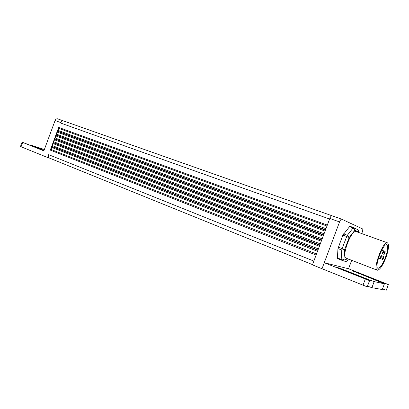 <?xml version="1.0" encoding="UTF-8"?>
<svg xmlns="http://www.w3.org/2000/svg" width="409" height="409" viewBox="0 0 409 409"><rect width="100%" height="100%" fill="white"/><g stroke="black" fill="none" stroke-linecap="round" stroke-linejoin="round"><path stroke-width="0.61" d="M346.648 261.203L347.573 260.144L344 258.948L341.178 259.429L341.382 260.124C342.573 260.456 343.442 260.063 344 258.948L344.629 249.556L342.108 248.626L341.776 250.042L344.629 249.556L349.199 237.506L347.384 235.247L346.694 236.54L349.199 237.506L354.894 230.211C355.211 229.132 354.894 228.299 353.954 227.716L353.105 227.977L354.894 230.211L358.289 231.893L358.432 231.044L357.354 229.434C358.284 230.011 358.596 230.829 358.289 231.893L358.253 232.322M341.362 260.119L337.624 258.657L337.415 257.961L337.962 248.585L342.86 235.134L349.869 226.243L357.354 229.434M377.057 270.134L346.413 258.273C340.83 257.782 350.994 229.648 356.086 231.545L356.408 231.663M383.514 252.486L382.604 253.82C382.451 252.736 382.804 251.75 383.673 250.865L383.514 252.486M381.249 257.302L380.329 258.646C380.176 257.558 380.539 256.571 381.408 255.686L381.249 257.302M383.54 258.12L382.635 259.449C382.492 258.37 382.844 257.399 383.703 256.525L383.54 258.12M384.992 253.064L384.092 254.383C383.944 253.309 384.296 252.333 385.155 251.453L384.992 253.064M385.84 257.788C382.64 265.748 379.808 269.899 377.338 270.242C372.364 270.037 382.885 241.116 387.338 242.788C389.317 244.199 388.816 249.199 385.84 257.788M385.36 257.614C387.911 250.247 388.335 245.962 386.643 244.756C382.824 243.329 373.811 268.099 378.074 268.289C380.186 267.997 382.614 264.439 385.36 257.614M313.764 261.31L316.152 254.93L312.44 264.848L322.016 268.728L339.552 221.934C340.288 220.124 340.999 219.204 341.673 219.173L362.522 228.882C362.952 229.285 362.865 230.374 362.256 232.138L361.72 233.57M351.694 260.318L348.534 268.749M62.991 120.737L57.526 118.809C56.478 118.641 55.66 119.218 55.067 120.543L43.865 150.875L22.066 142.158L43.973 150.578M55.067 120.543L60.517 122.485C61.11 121.151 61.928 120.563 62.971 120.732L63.267 120.849C62.025 120.655 61.053 121.345 60.348 122.935L329.582 219.035L329.802 218.462L339.552 221.934M313.846 261.08L48.625 154.663L47.572 157.501L21.074 146.765L22.674 142.419M316.152 254.93L317.895 250.262L51.641 146.494L50.307 150.113L316.101 255.058M317.895 250.262L329.669 218.81M319.746 245.334L53.052 142.68L51.713 146.299L317.992 250.001M319.787 245.206L319.935 244.817M321.638 240.277L54.463 138.861L53.124 142.48L319.889 244.945M321.684 240.144L321.832 239.761M323.529 235.216L55.875 135.047L54.535 138.666L321.781 239.889M323.575 235.088L323.724 234.7M325.421 230.16L57.286 131.228L55.946 134.852L323.672 234.827M325.467 230.032L325.615 229.643M327.318 225.098L58.691 127.414L57.357 131.033L325.564 229.771M327.364 224.97L329.582 219.035M60.517 122.485L60.348 122.935M341.689 219.173L331.95 215.737C331.249 215.758 330.533 216.668 329.802 218.462M20.476 146.468L21.074 146.765M369.562 280.635L367.231 286.847L369.562 280.635L324.265 262.731L348.529 268.749L388.356 284.577L386.27 290.175M386.249 290.237L388.351 284.633M382.502 288.907L386.224 290.232M382.267 289.526L371.899 287.68L374.174 281.617L384.419 283.8L382.303 289.439M367.517 286.167L371.899 287.68M322.016 268.733L367.231 286.847M47.572 157.501L49.627 158.16C48.451 157.577 48.119 156.412 48.625 154.663M388.33 284.633L384.516 283.258L384.358 283.677M336.341 267.123L369.593 280.64M341.965 269.459L342.113 269.071L336.402 267.154M374.174 281.617L368.468 279.567L368.315 279.976M358.565 273.36L358.688 273.033L353.458 271.254M353.437 271.147L384.419 283.8M44.361 149.53L30.895 145.108L44.049 150.374M358.688 273.033L384.516 283.258M342.113 269.071L368.468 279.567M317.849 250.39L318.044 249.873M318.401 248.917L52.372 145.619L51.713 146.299M52.372 145.619L53.114 143.61L319.398 246.254M53.052 142.68L53.114 143.61M320.293 243.866L53.783 141.805L53.124 142.48M53.783 141.805L54.525 139.796L321.29 241.203M54.463 138.861L54.525 139.796M322.185 238.815L55.189 137.991L54.535 138.666M55.189 137.991L55.936 135.982L323.182 236.151M55.875 135.047L55.936 135.982M324.076 233.764L56.6 134.178L55.946 134.852M56.6 134.178L57.342 132.168L325.073 231.1M57.286 131.228L57.342 132.168M325.968 228.708L58.012 130.364L57.357 131.033M58.012 130.364L58.753 128.354L326.96 226.049M58.691 127.414L58.753 128.354M51.641 146.494L51.708 147.424L317.507 251.305M316.51 253.969L50.967 149.433L50.307 150.113M50.967 149.433L51.708 147.424M349.301 226.617L353.105 227.977L347.384 235.247L343.555 233.846M342.86 235.134L346.694 236.54L342.118 248.6L338.304 247.154M348.402 259.045L347.573 260.144C347.026 261.244 346.167 261.627 344.997 261.305L341.602 260.196M337.962 248.585L341.776 250.042L341.178 259.429L337.415 257.961M365.303 279.102L362.967 285.329M31.646 145.762L31.749 145.476M341.673 219.173L63.415 120.9M358.371 231.76L358.325 232.348M349.869 226.243L353.667 227.598M348.458 259.066L347.558 260.257M384.061 254.372L382.573 253.81M381.74 250.155L383.673 250.865M378.504 257.961L380.298 258.636M383.703 256.525L381.408 255.686M380.442 258.621L382.604 259.434M383.76 250.942L385.155 251.453M356.086 231.545L387.338 242.788M62.971 120.732L57.526 118.809M22.066 142.158L20.465 146.488M30.782 145.415L30.895 145.108M331.944 215.737L63.267 120.849M312.517 264.643L49.622 158.155"/></g></svg>
